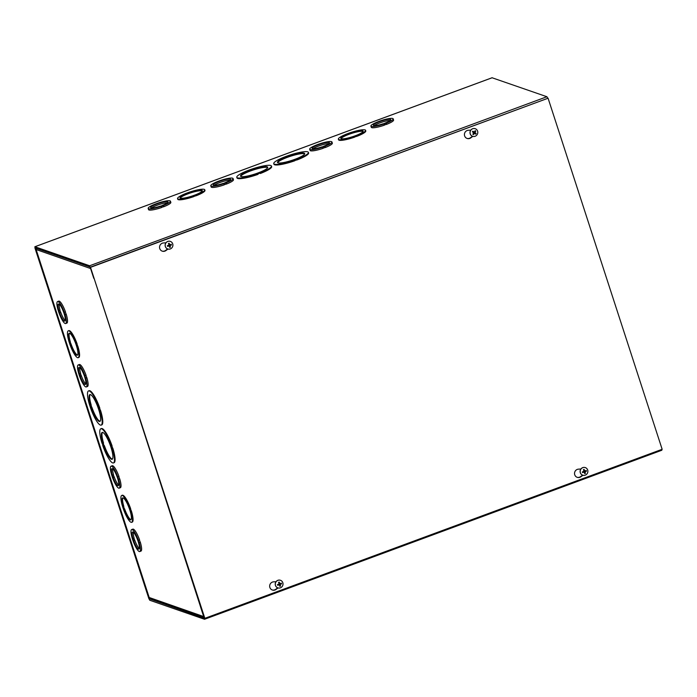<?xml version="1.0" encoding="UTF-8"?>
<svg xmlns="http://www.w3.org/2000/svg" width="697" height="697" viewBox="0 0 697 697"><rect width="100%" height="100%" fill="white"/><g stroke="black" fill="none" stroke-linecap="round" stroke-linejoin="round"><path stroke-width="1.05" d="M259.084 172.542L256.705 173.422A14.315 2.492 162 0 1 240.5 176.097A14.315 2.492 162 0 1 253.351 169.301A14.315 2.492 162 0 1 267.735 167.245A14.315 2.492 162 0 1 259.084 172.542L259.171 172.804M267.718 167.585A14.315 2.492 -18 0 0 253.542 169.911A14.315 2.492 -18 0 0 240.709 176.367M259.72 172.76L257.742 173.788A18.218 3.171 162 0 1 236.788 177.299A18.218 3.171 162 0 1 248.106 170.434L250.484 169.554A18.218 3.171 162 0 1 271.447 166.043A18.218 3.171 162 0 1 260.129 172.908L257.855 174.137M257.742 173.788L257.942 174.398A18.218 3.171 162 0 1 236.98 177.909L236.788 177.299M271.447 166.043L271.647 166.653A18.218 3.171 162 0 1 260.321 173.518L260.129 172.908M297.288 159.848L296.687 159.099L294.709 160.118A18.218 3.171 162 0 1 273.747 163.638A18.218 3.171 162 0 1 285.073 156.773L287.452 155.893A18.218 3.171 162 0 1 308.414 152.373L308.605 152.983A18.218 3.171 162 0 1 297.288 159.848L294.822 160.467M294.709 160.118L294.909 160.728A18.218 3.171 162 0 1 273.947 164.248L273.747 163.638M357.143 136.237L356.664 135.532L354.564 136.507A14.315 2.492 162 0 1 338.35 139.182A14.315 2.492 162 0 1 347.001 133.885L349.38 133.005A14.315 2.492 162 0 1 365.585 130.33L365.786 130.94A14.315 2.492 162 0 1 357.143 136.237L354.703 136.943M354.564 136.507L354.756 137.117A14.315 2.492 162 0 1 338.55 139.792L338.35 139.182M233.059 178.528A11.718 2.039 162 0 1 226.203 182.78L223.815 183.66A11.718 2.039 162 0 1 210.782 185.768A11.718 2.039 162 0 1 217.638 181.516L220.025 180.636A11.718 2.039 162 0 1 233.059 178.528L233.46 179.748A11.718 2.039 162 0 1 226.595 183.999L224.155 184.705M223.815 183.66L224.207 184.879A11.718 2.039 162 0 1 211.174 186.988L210.782 185.768M393.186 118.847A11.718 2.039 162 0 1 386.321 123.099L383.942 123.979A11.718 2.039 162 0 1 370.909 126.087A11.718 2.039 162 0 1 377.765 121.836L380.153 120.947A11.718 2.039 162 0 1 393.186 118.847L393.578 120.067A11.718 2.039 162 0 1 386.722 124.31L384.282 125.016M383.942 123.979L384.335 125.199A11.718 2.039 162 0 1 371.301 127.298L370.909 126.087M492.091 77.768L546.91 96.735L547.729 98.103M89.617 265.766L34.92 246.755L34.981 248.132L148.853 598.592L149.785 600.265L204.543 619.276L200.945 607.235L204.082 618.056L149.202 598.714L35.303 247.975L90.009 266.977L94.008 278.103L89.617 265.766L546.91 96.735M331.955 141.97A11.718 2.039 162 0 1 325.09 146.222L322.702 147.111A11.718 2.039 162 0 1 309.668 149.21A11.718 2.039 162 0 1 316.534 144.959L318.912 144.079A11.718 2.039 162 0 1 331.955 141.97L332.347 143.19A11.718 2.039 162 0 1 325.49 147.442L323.042 148.147M322.702 147.111L323.103 148.322A11.718 2.039 162 0 1 310.069 150.43L309.668 149.21M170.443 201.18A11.718 2.039 162 0 1 163.586 205.423L161.199 206.312A11.718 2.039 162 0 1 148.165 208.412A11.718 2.039 162 0 1 155.03 204.16L157.409 203.28A11.718 2.039 162 0 1 170.443 201.18L170.843 202.391A11.718 2.039 162 0 1 163.978 206.643L161.538 207.349M161.199 206.312L161.599 207.532A11.718 2.039 162 0 1 148.557 209.631L148.165 208.412M204.77 189.776A14.315 2.492 162 0 1 196.127 195.073L193.749 195.953A14.315 2.492 162 0 1 177.543 198.628A14.315 2.492 162 0 1 186.186 193.33L188.565 192.45A14.315 2.492 162 0 1 204.77 189.776L204.97 190.386A14.315 2.492 162 0 1 196.327 195.683L193.888 196.388M193.749 195.953L193.94 196.563A14.315 2.492 162 0 1 177.735 199.237L177.543 198.628M195.848 194.977L196.049 195.587M196.327 195.683L196.127 195.073M193.052 195.709A11.718 2.039 162 0 1 180.018 197.817A11.718 2.039 162 0 1 190.525 192.259A11.718 2.039 162 0 1 202.296 190.577A11.718 2.039 162 0 1 195.43 194.829L193.052 195.709M202.261 190.934A11.718 2.039 -18 0 0 190.725 192.869A11.718 2.039 -18 0 0 180.253 198.079M661.854 449.408L661.836 450.245L204.596 619.232M356.664 135.532L356.864 136.142M353.867 136.272A11.718 2.039 162 0 1 340.833 138.381A11.718 2.039 162 0 1 351.34 132.822A11.718 2.039 162 0 1 363.111 131.141A11.718 2.039 162 0 1 356.245 135.392L353.867 136.272M365.585 130.33A14.315 2.492 162 0 1 356.942 135.627M363.076 131.489A11.718 2.039 -18 0 0 351.541 133.432A11.718 2.039 -18 0 0 341.068 138.633M296.687 159.099L296.878 159.709M293.672 159.761A14.315 2.492 162 0 1 277.467 162.436A14.315 2.492 162 0 1 290.309 155.64A14.315 2.492 162 0 1 304.694 153.584A14.315 2.492 162 0 1 296.051 158.881L293.672 159.761M308.414 152.373A18.218 3.171 162 0 1 297.088 159.238M304.685 153.924A14.315 2.492 -18 0 0 290.51 156.25A14.315 2.492 -18 0 0 277.676 162.697M167.428 202.827A9.113 1.586 -18 0 0 159.212 204.509A9.113 1.586 -18 0 0 151.58 207.985M160.78 206.164L160.502 206.068A9.113 1.586 162 0 1 150.639 207.61A9.113 1.586 162 0 1 158.811 203.289A9.113 1.586 162 0 1 167.968 201.982A9.113 1.586 162 0 1 162.889 205.188L160.78 206.164M163.708 206.547L163.307 205.327M163.978 206.643L163.586 205.423M230.045 180.183A9.113 1.586 -18 0 0 221.829 181.856A9.113 1.586 -18 0 0 214.197 185.332M223.397 183.511L223.118 183.416A9.113 1.586 162 0 1 213.256 184.958A9.113 1.586 162 0 1 221.428 180.636A9.113 1.586 162 0 1 230.585 179.329A9.113 1.586 162 0 1 225.506 182.536L223.397 183.511M226.325 183.903L225.924 182.684M226.595 183.999L226.203 182.78M328.932 143.626A9.113 1.586 -18 0 0 320.716 145.307A9.113 1.586 -18 0 0 313.084 148.775M322.284 146.962L322.005 146.867A9.113 1.586 162 0 1 312.143 148.409A9.113 1.586 162 0 1 320.324 144.087A9.113 1.586 162 0 1 329.472 142.78A9.113 1.586 162 0 1 324.393 145.987L322.284 146.962M325.211 147.346L324.811 146.126M325.49 147.442L325.09 146.222M390.172 120.503A9.113 1.586 -18 0 0 381.947 122.175A9.113 1.586 -18 0 0 374.315 125.652M383.516 123.831L383.245 123.735A9.113 1.586 162 0 1 373.383 125.277A9.113 1.586 162 0 1 381.555 120.956A9.113 1.586 162 0 1 390.712 119.649A9.113 1.586 162 0 1 385.633 122.855L383.516 123.831M386.443 124.214L386.051 123.003M386.722 124.31L386.321 123.099M103.339 445.627L102.956 443.327A14.315 3.154 69.7 0 1 102.171 432.428A14.315 3.154 69.7 0 1 110.091 444.764A14.315 3.154 69.7 0 1 112.095 459.288A14.315 3.154 69.7 0 1 103.748 445.766L104.341 445.549A14.315 3.154 -110.3 0 0 112.365 459.114M103.748 445.766L104.341 445.549M103.226 443.231L103.94 445.4M102.956 443.327L103.557 443.109A14.315 3.154 -110.3 0 1 102.494 432.384M103.121 445.549L101.919 442.97A18.218 4.016 69.7 0 1 100.812 428.768A18.218 4.016 69.7 0 1 111.555 446.315L112.348 448.755A18.218 4.016 69.7 0 1 113.454 462.947A18.218 4.016 69.7 0 1 102.712 445.4L103.121 445.549M111.825 446.211L112.94 448.528A18.218 4.016 69.7 0 1 114.047 462.73L113.454 462.947M111.938 448.607L112.531 448.389M111.555 446.315L112.147 446.097A18.218 4.016 69.7 0 0 101.413 428.55L100.812 428.768M112.348 448.755L112.94 448.528M99.532 408.372L100.647 410.69A18.218 4.016 69.7 0 1 101.753 424.891L101.152 425.109A18.218 4.016 69.7 0 1 90.418 407.571L89.625 405.131A18.218 4.016 69.7 0 1 88.519 390.93A18.218 4.016 69.7 0 1 99.262 408.477L100.054 410.916A18.218 4.016 69.7 0 1 101.152 425.109M88.519 390.93L89.12 390.712A18.218 4.016 69.7 0 1 99.854 408.259L99.262 408.477M76.966 344.231L77.977 346.583A14.315 3.154 69.7 0 1 78.77 357.483L78.169 357.7A14.315 3.154 69.7 0 1 69.822 344.179L69.029 341.739A14.315 3.154 69.7 0 1 68.245 330.84A14.315 3.154 69.7 0 1 76.592 344.37L77.384 346.801A14.315 3.154 69.7 0 1 78.169 357.7M68.245 330.84L68.837 330.622A14.315 3.154 69.7 0 1 77.184 344.144L76.592 344.37M111.05 466.188L112.243 465.744A11.718 2.579 69.7 0 1 118.995 476.582L117.523 476.931L118.595 479.466A11.718 2.579 69.7 0 1 119.17 488.161A11.718 2.579 69.7 0 1 112.417 477.323L111.625 474.884A11.718 2.579 69.7 0 1 111.05 466.188A11.718 2.579 69.7 0 1 117.802 477.027M118.769 476.67L119.779 479.022A11.718 2.579 69.7 0 1 120.363 487.726L119.17 488.161M57.563 301.574L58.757 301.13A11.718 2.579 69.7 0 1 65.501 311.968L64.037 312.317L65.109 314.852A11.718 2.579 69.7 0 1 65.684 323.547A11.718 2.579 69.7 0 1 58.931 312.709L58.139 310.27A11.718 2.579 69.7 0 1 57.563 301.574A11.718 2.579 69.7 0 1 64.316 312.413M65.283 312.056L66.293 314.408A11.718 2.579 69.7 0 1 66.877 323.103L65.684 323.547M200.544 606.799L94.034 278.181M36.131 249.535L90.593 268.537L93.755 278.286M200.501 606.817L203.672 616.566L149.184 597.486M78.16 364.958L79.353 364.522A11.718 2.579 69.7 0 1 86.097 375.361L84.633 375.7L85.705 378.236A11.718 2.579 69.7 0 1 86.28 386.931A11.718 2.579 69.7 0 1 79.528 376.092L78.735 373.653A11.718 2.579 69.7 0 1 78.16 364.958A11.718 2.579 69.7 0 1 84.912 375.796M85.879 375.439L86.89 377.8A11.718 2.579 69.7 0 1 87.474 386.495L86.28 386.931M131.646 529.572L132.839 529.136A11.718 2.579 69.7 0 1 139.592 539.975L138.119 540.323L139.191 542.85A11.718 2.579 69.7 0 1 139.766 551.554A11.718 2.579 69.7 0 1 133.014 540.715L132.221 538.267A11.718 2.579 69.7 0 1 131.646 529.572A11.718 2.579 69.7 0 1 138.398 540.419M139.365 540.053L140.376 542.414A11.718 2.579 69.7 0 1 140.96 551.109L139.766 551.554M130.452 508.845L131.463 511.197A14.315 3.154 69.7 0 1 132.256 522.097L131.655 522.314A14.315 3.154 69.7 0 1 123.308 508.793L122.515 506.353A14.315 3.154 69.7 0 1 121.731 495.462A14.315 3.154 69.7 0 1 130.078 508.984L130.67 508.758A14.315 3.154 69.7 0 0 122.323 495.236L121.731 495.462M130.078 508.984L130.592 511.328L131.193 511.101M130.592 511.328L131.463 511.197M130.87 511.424A14.315 3.154 69.7 0 1 131.655 522.314M123.212 506.597A11.718 2.579 69.7 0 1 122.628 497.902A11.718 2.579 69.7 0 1 129.111 507.991A11.718 2.579 69.7 0 1 130.757 519.875A11.718 2.579 69.7 0 1 124.005 509.037L122.933 506.501L123.805 506.379A11.718 2.579 -110.3 0 1 122.96 497.876M123.726 508.941L124.597 508.819A11.718 2.579 -110.3 0 0 131.019 519.683M124.005 509.037L124.597 508.819M123.587 506.458L124.327 508.723M203.907 617.298L150.203 598.636L149.236 597.643L36.157 249.622L36.296 248.315M69.726 341.983A11.718 2.579 69.7 0 1 69.142 333.288A11.718 2.579 69.7 0 1 75.624 343.377A11.718 2.579 69.7 0 1 77.271 355.261A11.718 2.579 69.7 0 1 70.519 344.423L69.447 341.887L70.319 341.765A11.718 2.579 -110.3 0 1 69.473 333.262M77.384 346.801L77.977 346.583M77.106 346.705L77.707 346.487M70.101 341.844L71.111 344.196A11.718 2.579 -110.3 0 0 77.533 355.069M70.519 344.423L71.111 344.196M70.24 344.327L70.833 344.1M90.662 405.488A14.315 3.154 69.7 0 1 89.878 394.589A14.315 3.154 69.7 0 1 97.798 406.926A14.315 3.154 69.7 0 1 99.802 421.45A14.315 3.154 69.7 0 1 91.455 407.928L90.253 405.349L91.255 405.271A14.315 3.154 -110.3 0 1 90.201 394.554M100.054 410.916L100.647 410.69M99.645 410.768L100.237 410.55M90.932 405.393L92.048 407.71A14.315 3.154 -110.3 0 0 100.072 421.276M91.455 407.928L92.048 407.71M91.046 407.789L91.638 407.562M133.894 538.154L134.904 540.515A9.113 2.004 -110.3 0 0 139.295 548.452M133.301 532.238A9.113 2.004 -110.3 0 0 134.112 538.067L132.918 538.511A9.113 2.004 69.7 0 1 132.543 532.02A9.113 2.004 69.7 0 1 137.588 539.87A9.113 2.004 69.7 0 1 138.869 549.105A9.113 2.004 69.7 0 1 133.711 540.95L132.918 538.511M134.904 540.515L133.711 540.95M134.626 540.419L133.441 540.855M140.106 542.318L138.912 542.754M140.376 542.414L139.191 542.85M113.297 474.762L114.308 477.123A9.113 2.004 -110.3 0 0 118.699 485.06M112.705 468.846A9.113 2.004 -110.3 0 0 113.515 474.683L112.322 475.119A9.113 2.004 69.7 0 1 111.956 468.628A9.113 2.004 69.7 0 1 116.991 476.478A9.113 2.004 69.7 0 1 118.272 485.722A9.113 2.004 69.7 0 1 113.114 477.567L112.322 475.119M114.308 477.123L113.114 477.567M114.029 477.027L112.844 477.471M119.509 478.926L118.316 479.37M119.779 479.022L118.595 479.466M80.408 373.54L81.418 375.901A9.113 2.004 -110.3 0 0 85.809 383.838M79.815 367.624A9.113 2.004 -110.3 0 0 80.625 373.453L79.432 373.897A9.113 2.004 69.7 0 1 79.057 367.397A9.113 2.004 69.7 0 1 84.102 375.247A9.113 2.004 69.7 0 1 85.382 384.491A9.113 2.004 69.7 0 1 80.225 376.336L79.432 373.897M81.418 375.901L80.225 376.336M81.14 375.805L79.946 376.241M86.62 377.704L85.426 378.14M86.89 377.8L85.705 378.236M59.811 310.148L60.822 312.509A9.113 2.004 -110.3 0 0 65.213 320.446M59.219 304.232A9.113 2.004 -110.3 0 0 60.029 310.069L58.836 310.505A9.113 2.004 69.7 0 1 58.461 304.014A9.113 2.004 69.7 0 1 63.505 311.864A9.113 2.004 69.7 0 1 64.786 321.108A9.113 2.004 69.7 0 1 59.628 312.953L58.836 310.505M60.822 312.509L59.628 312.953M60.543 312.413L59.358 312.857M66.023 314.312L64.83 314.756M66.293 314.408L65.109 314.852M278.094 587.937L276.047 589.444A4.226 4.06 -70.8 0 1 269.713 585.497A4.226 4.06 -70.8 0 1 273.572 581.838L276.064 581.673M272.178 589.967A4.226 4.06 109.2 0 0 275.698 589.322L277.746 587.824M167.986 249.056L165.938 250.563A4.226 4.06 -70.8 0 1 159.596 246.616A4.226 4.06 -70.8 0 1 163.464 242.957L165.956 242.783M162.07 251.086A4.226 4.06 109.2 0 0 165.59 250.441L167.629 248.942M582.962 475.249L580.906 476.757A4.226 4.06 -70.8 0 1 574.572 472.81A4.226 4.06 -70.8 0 1 578.44 469.151L580.932 468.985M577.038 477.279A4.226 4.06 109.2 0 0 580.566 476.635L582.605 475.136M472.845 136.368L470.797 137.875A4.226 4.06 -70.8 0 1 464.463 133.929A4.226 4.06 -70.8 0 1 468.332 130.269L470.823 130.095M466.929 138.398A4.226 4.06 109.2 0 0 470.458 137.753L472.496 136.255M90.784 267.247L548.077 98.216L662.15 449.295L204.857 618.326L90.444 267.134L204.857 618.326M90.444 267.134L548.077 98.216M475.763 131.106A2.143 2.056 109.2 0 0 475.154 130.679A5.288 0.993 123 0 1 474.457 131.916L474.082 131.994A5.288 0.871 -146 0 0 472.836 131.158L473.063 131.585A1.35 1.298 -70.8 0 0 472.775 132.012L473.725 133.014A5.288 0.976 126.2 0 1 472.81 134.172A2.143 2.056 109.2 0 0 473.42 134.599A5.288 1.882 -56.3 0 0 474.326 133.432L475.737 134.12A2.143 2.056 109.2 0 0 476.164 133.484A5.288 0.793 -149.1 0 0 475.127 132.726L475.058 132.343A5.288 1.856 -52.9 0 0 475.763 131.106L474.901 131.567A1.35 1.298 -70.8 0 0 474.744 131.428M472.984 131.289A1.917 1.847 -70.8 0 0 472.575 131.907L472.775 132.012M473.228 133.658A1.35 1.298 -70.8 0 0 473.429 133.772L473.42 134.599M473.429 133.772L473.664 133.162L474.866 133.475A1.35 1.298 -70.8 0 0 475.154 133.049L476.164 133.484M475.154 133.049L474.509 132.691L474.901 131.567M474.457 131.916L473.063 131.585M474.073 131.829L473.463 131.96M472.836 131.158A2.143 2.056 109.2 0 0 472.409 131.794L473.725 133.014M472.575 136.281A3.999 3.834 -70.8 0 1 470.693 130.278A3.999 3.834 -70.8 0 1 475.197 128.727M470.771 130.304A3.999 3.834 -70.8 0 1 477.55 133.772A3.999 3.834 -70.8 0 1 472.61 136.29A3.999 3.834 -70.8 0 1 470.771 130.304M584.461 472.688A1.35 1.298 -70.8 0 0 584.713 472.566L585.393 473.368A5.288 1.577 -112.9 0 0 585.053 472.052L585.227 471.695A5.288 1.324 -15.2 0 0 586.447 471.172L585.367 471.207A1.35 1.298 -70.8 0 0 585.271 470.867M586.447 471.172A2.143 2.056 109.2 0 0 586.212 470.449A5.288 0.505 159.3 0 1 584.992 470.98L584.652 470.815A5.288 1.629 -109.6 0 0 584.112 469.421L583.903 470.083A1.35 1.298 -70.8 0 0 583.607 470.17M584.112 469.421A2.143 2.056 109.2 0 0 583.406 469.682A5.288 0.688 69 0 1 583.955 471.067L583.781 471.433A5.288 0.444 162.4 0 1 582.352 471.878A2.143 2.056 109.2 0 0 582.587 472.601A5.288 1.394 -18.5 0 0 584.016 472.139L584.356 472.313A5.288 0.741 72.2 0 1 584.687 473.629A2.143 2.056 109.2 0 0 585.393 473.368M582.805 471.738A1.35 1.298 -70.8 0 0 582.936 472.104L582.587 472.601M582.936 472.104L583.99 472.078M583.433 471.799L584.356 472.313M584.713 472.566L584.652 471.346L585.367 471.207M584.992 470.98L583.903 470.083M584.53 470.963L583.973 470.684L584.53 470.963M582.683 475.162A3.999 3.834 -70.8 0 1 580.331 470.109A3.999 3.834 -70.8 0 1 585.306 467.609M587.693 470.048A3.999 3.834 -70.8 0 1 582.718 475.18A3.999 3.834 -70.8 0 1 580.409 470.135A3.999 3.834 -70.8 0 1 587.693 470.048M169.484 246.494A1.35 1.298 -70.8 0 0 169.737 246.372L170.416 247.174A5.288 1.577 -112.9 0 0 170.077 245.858L170.251 245.501A5.288 1.324 -15.2 0 0 171.471 244.978L170.39 245.004A1.35 1.298 -70.8 0 0 170.303 244.664M171.471 244.978A2.143 2.056 109.2 0 0 171.235 244.255A5.288 0.505 159.3 0 1 170.016 244.786L169.676 244.621A5.288 1.629 -109.6 0 0 169.136 243.227L168.935 243.889A1.35 1.298 -70.8 0 0 168.63 243.976M169.136 243.227A2.143 2.056 109.2 0 0 168.43 243.488A5.288 0.688 69 0 1 168.979 244.874L168.805 245.231A5.288 0.444 162.4 0 1 167.376 245.675A2.143 2.056 109.2 0 0 167.611 246.407A5.288 1.394 -18.5 0 0 169.04 245.945L169.38 246.111A5.288 0.741 72.2 0 1 169.711 247.435A2.143 2.056 109.2 0 0 170.416 247.174M167.829 245.544A1.35 1.298 -70.8 0 0 167.968 245.902L167.611 246.407M167.968 245.902L169.023 245.875M168.465 245.605L169.38 246.111M169.737 246.372L169.397 245.736L170.39 245.004M170.016 244.786L168.935 243.889M169.554 244.76L168.996 244.49L169.554 244.76M167.707 248.968A3.999 3.834 -70.8 0 1 167.672 248.951A3.999 3.834 -70.8 0 1 165.355 243.915A3.999 3.834 -70.8 0 1 170.295 241.397A3.999 3.834 -70.8 0 1 170.329 241.415M172.717 243.845A3.999 3.834 -70.8 0 1 167.75 248.977A3.999 3.834 -70.8 0 1 165.433 243.941A3.999 3.834 -70.8 0 1 172.717 243.845M279.593 585.375A1.35 1.298 -70.8 0 0 279.845 585.253L280.525 586.055A5.288 1.577 -112.9 0 0 280.185 584.739L280.36 584.382A5.288 1.324 -15.2 0 0 281.579 583.859L280.499 583.894A1.35 1.298 -70.8 0 0 280.412 583.546M281.579 583.859A2.143 2.056 109.2 0 0 281.344 583.136A5.288 0.505 159.3 0 1 280.133 583.668L279.785 583.502A5.288 1.629 -109.6 0 0 279.244 582.108L279.044 582.77A1.35 1.298 -70.8 0 0 278.739 582.858M279.244 582.108A2.143 2.056 109.2 0 0 278.539 582.37A5.288 0.688 69 0 1 279.088 583.755L278.922 584.121A5.288 0.444 162.4 0 1 277.484 584.565A2.143 2.056 109.2 0 0 277.72 585.288A5.288 1.394 -18.5 0 0 279.148 584.827L279.497 585.001A5.288 0.741 72.2 0 1 279.819 586.316A2.143 2.056 109.2 0 0 280.525 586.055M277.937 584.426A1.35 1.298 -70.8 0 0 278.077 584.792L277.72 585.288M278.077 584.792L279.131 584.766M278.573 584.487L279.497 585.001M279.845 585.253L279.793 584.034L280.499 583.894M280.133 583.668L279.044 582.77M279.663 583.65L279.105 583.372L279.663 583.65M277.859 587.867A3.999 3.834 -70.8 0 1 275.542 582.823A3.999 3.834 -70.8 0 1 282.825 582.736A3.999 3.834 -70.8 0 1 277.859 587.867L277.781 587.832A3.999 3.834 -70.8 0 1 277.781 587.832A3.999 3.834 -70.8 0 1 275.463 582.797A3.999 3.834 -70.8 0 1 280.447 580.296M492.213 77.724L34.92 246.755M149.202 598.714L149.872 598.47M150.36 598.688L149.385 599.045M473.516 134.399A1.917 1.847 -70.8 0 1 472.949 134.016M475.955 133.362A1.917 1.847 -70.8 0 1 475.546 133.981M475.049 130.879A1.917 1.847 -70.8 0 1 475.607 131.28M475.127 132.726L474.509 132.691M475.058 132.343L474.404 132.055M474.326 133.432L473.664 133.162M585.994 470.545A1.917 1.847 -70.8 0 1 586.212 471.233M583.476 469.865A1.917 1.847 -70.8 0 1 584.147 469.63M582.762 472.505A1.917 1.847 -70.8 0 1 582.544 471.817M585.288 473.158A1.917 1.847 -70.8 0 1 584.635 473.402M585.053 472.052L584.374 471.93M585.227 471.695L584.652 471.346M171.026 244.351A1.917 1.847 -70.8 0 1 171.244 245.03M168.508 243.671A1.917 1.847 -70.8 0 1 169.171 243.427M167.794 246.311A1.917 1.847 -70.8 0 1 167.568 245.623M170.321 246.956A1.917 1.847 -70.8 0 1 169.659 247.208M170.077 245.858L169.397 245.736M170.251 245.501L169.685 245.152M281.135 583.232A1.917 1.847 -70.8 0 1 281.353 583.92M278.617 582.553A1.917 1.847 -70.8 0 1 279.279 582.317M277.903 585.192A1.917 1.847 -70.8 0 1 277.676 584.504M280.429 585.846A1.917 1.847 -70.8 0 1 279.767 586.09M280.185 584.739L279.514 584.617M280.36 584.382L279.793 584.034M34.85 246.755L492.143 77.724M661.836 450.245L204.543 619.276M36.105 249.587L149.175 597.582M474.23 132.047L473.672 132.038M584.269 472.174L583.816 471.834M584.896 470.998L584.339 470.989M169.293 245.98L168.848 245.64M169.92 244.804L169.362 244.795M279.401 584.861L278.957 584.522M280.028 583.685L279.48 583.677"/></g></svg>
